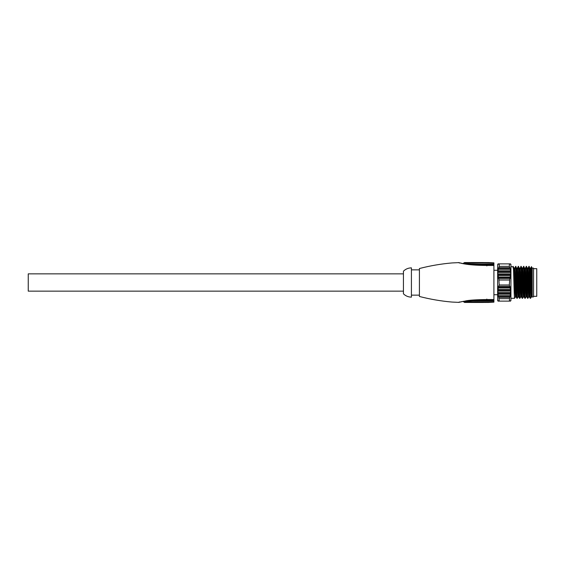 <?xml version="1.0" encoding="UTF-8"?>
<svg xmlns="http://www.w3.org/2000/svg" width="565" height="565" viewBox="0 0 565 565"><rect width="100%" height="100%" fill="white"/><g stroke="black" fill="none" stroke-linecap="round" stroke-linejoin="round"><path stroke-width="0.85" d="M459.289 301.936L458.914 302.353L463.102 301.399L464.592 302.452L483.711 302.459M488.146 302.459L493.909 302.155L473.682 301.936L464.592 302.452C466.259 302.324 473.59 301.413 493.909 302.155L493.909 301.216C481.853 300.7 478.393 300.912 472.531 300.976L463.441 301.774L472.806 300.968C478.562 300.912 482.235 300.707 493.909 301.216L493.909 299.62L469.932 300.368C459.048 301.802 458.081 302.755 458.745 302.374L451.943 302.056C440.947 301.103 430.099 299.238 419.407 296.47L419.407 268.53C430.099 265.762 440.947 263.897 451.951 262.944L458.745 262.626C457.869 262.188 459.5 263.339 470.532 264.688L493.909 265.38L493.909 263.784L493.909 264.688L475.101 265.027M488.591 302.282L487.256 302.409M486.373 302.282L484.593 302.409M483.93 302.282L483.266 302.282M485.928 302.388L485.038 302.282L485.928 302.282M472.065 302.275L471.069 302.275M473.661 302.452L473.272 302.445M493.909 263.784C481.761 264.307 477.757 264.095 471.902 264.003L463.533 263.241L471.916 264.003C477.757 264.095 481.585 264.307 493.909 263.784L493.909 262.845L472.63 263.043L464.578 262.548L472.079 263.029L493.909 262.845L488.146 262.541M493.909 265.91L493.909 265.458L493.909 265.91L493.909 265.458L486.889 265.458L486.818 265.91L486.889 265.458M493.909 299.09L493.909 265.458M493.909 299.542L486.889 299.542L486.804 299.09L486.889 299.542C476.818 299.655 469.734 300.1 465.645 300.891L466.57 300.728C470.405 300.064 477.157 299.669 486.832 299.549M486.832 265.451C464.762 265.373 459.493 262.555 458.78 262.64C458.222 262.153 463.583 265.352 486.924 265.458M463.83 263.276L463.095 263.608L458.914 262.647L459.289 263.064M483.266 262.718L488.591 262.718M485.928 262.612L485.038 262.718L485.928 262.718M484.593 262.591L483.93 262.718M483.711 262.541L464.578 262.548L463.434 263.219M474.84 262.647L473.661 262.548L474.84 262.725M473.272 262.555L473.654 262.548M481.161 262.57L480.158 262.725M481.161 262.563L480.158 262.669M411.419 282.5L411.419 267.866C408.318 267.909 405.656 269.018 403.438 271.193L403.438 293.807C405.656 295.982 408.318 297.091 411.419 297.134L411.419 282.5L411.419 295.142L419.407 295.142M403.438 291.145L28.25 291.145L28.25 273.856L403.438 273.856M475.087 299.98L493.909 300.312M510.287 263.876L510.704 264.243L510.336 263.876M498.309 263.876L497.871 264.243L499.185 263.876M510.365 269.039L510.831 275.042L510.336 275.551L510.068 278.524L498.507 278.524L510.068 278.524M509.743 278.658L509.355 284.993L510.704 290.565L510.068 296.787L498.507 296.787L498.831 297.289L509.743 297.289L510.068 296.787M509.743 297.289L509.355 301.124L499.22 301.124L498.831 297.289M510.456 301.145L510.937 300.46L510.937 264.54L510.456 263.855M509.743 267.711L498.831 267.711L498.507 268.213L499.22 266.369L499.22 263.876L510.103 263.876L510.294 264.243L509.355 263.876L509.355 266.369L510.068 268.213L498.507 268.213L497.949 271.327L510.626 271.327M498.507 278.524L498.238 275.551L497.744 275.042L497.949 271.327M509.355 263.876L498.831 263.876L498.507 264.243L498.471 263.876M498.111 263.855L497.638 264.54L497.638 300.46L498.111 301.145M498.231 296.18L497.871 290.565L498.507 286.476L510.068 286.476M498.831 278.658L499.22 284.993L498.507 286.476M510.103 277.048L498.471 277.048M510.336 275.551L498.238 275.551M510.456 273.933L498.111 273.933M510.456 272.436L498.111 272.436M510.336 270.826L498.238 270.826M510.103 269.328L498.471 269.328M499.22 280.007L509.355 280.007M509.355 284.993L499.22 284.993M498.831 286.342L509.743 286.342M498.471 287.952L510.103 287.952M498.238 289.45L510.336 289.45M498.111 291.067L510.456 291.067M498.111 292.564L510.456 292.564M498.238 294.174L510.336 294.174M498.471 295.672L510.103 295.672M499.22 298.631L509.355 298.631M509.355 301.124L510.068 300.757L510.103 301.124L510.704 300.757L510.266 301.124M498.471 301.124L498.281 300.757L499.22 301.124L498.471 301.124M498.379 301.124L497.871 300.757L498.238 301.124M498.21 269.046L498.485 268.241M510.937 266.68L513.253 266.694M513.069 267.916C513.493 259.561 513.917 287.5 514.348 296.201L514.588 298.299M510.937 298.32L513.373 298.264M513.38 298.271L514.567 298.32L515.428 296.851M524.052 296.865L523.388 296.865L523.063 292.783L522.081 268.149L521.22 266.68L520.04 268.149M521.389 296.865L520.725 296.865L520.4 292.79L519.419 268.149L518.218 266.694M518.734 296.865L518.063 296.865L517.738 292.783L516.756 268.149L515.562 266.694M516.071 296.865L515.407 296.865L515.075 292.79L514.093 268.149L513.253 266.701M515.676 268.799C516.12 257.746 516.558 286.843 517.003 296.201L517.229 298.32L518.091 296.851M518.338 268.799C518.776 257.746 519.221 286.843 519.666 296.201L519.906 298.299M521.001 268.799C521.439 257.746 521.883 286.843 522.328 296.201L522.576 298.299M523.684 268.333C524.122 258.643 524.553 287.182 524.991 296.201L525.21 298.32L524.666 296.201C524.228 286.843 523.783 257.746 523.338 268.799M526.714 296.865L526.05 296.865L525.718 292.769L524.737 268.149L523.543 266.694M528.981 268.799C529.426 257.746 529.864 286.843 530.309 296.201L530.535 298.32L529.991 296.201C529.546 286.843 529.101 257.746 528.663 268.799M526.559 266.701L527.399 268.149L528.381 292.776L528.713 296.865L529.377 296.865M528.021 268.149L528.882 266.68L530.062 268.149L531.043 292.811L531.368 296.865L532.032 296.865M525.21 298.32L526.072 296.851M526.319 268.799C526.764 257.746 527.209 286.843 527.646 296.201L527.872 298.32L528.734 296.851M530.683 268.149L531.453 266.814L532.223 268.128L532.23 295.446C532.159 297.621 532.089 297.557 532.018 295.255C531.806 287.55 531.601 260.684 531.39 267.718M530.041 268.135L530.705 268.135L531.036 272.231L532.124 297.035L533.558 296.872L533.558 268.128L532.223 268.128M533.558 296.335L536.75 296.335L536.75 268.665L533.558 268.665M530.196 298.299L529.356 296.851L528.374 272.21L528.042 268.135L527.378 268.135M527.872 298.32L526.693 296.851L525.711 272.245L525.386 268.135L524.716 268.135M514.072 268.135L514.736 268.135L515.068 272.21L516.05 296.851L516.911 298.32L516.685 296.201C516.262 287.5 515.838 259.554 515.407 267.916M516.735 268.135L517.399 268.135L517.731 272.21L518.712 296.851L519.553 298.299M519.397 268.135L520.061 268.135L520.386 272.21L521.368 296.851L522.208 298.306L522.011 296.201C521.566 286.843 521.121 257.746 520.676 268.799M522.06 268.135L522.724 268.135L523.049 272.21L524.03 296.851L524.871 298.299M513.394 298.285L512.709 298.264M514.609 269.194L514.87 268.785M519.574 298.32L519.348 296.201C518.91 286.843 518.458 257.746 518.02 268.799M527.533 298.299L527.329 296.201C526.898 287.182 526.46 258.643 526.029 268.333M509.355 266.369L499.22 266.369M480.158 302.275L481.161 302.43M480.158 302.332L481.161 302.437M510.294 269.194L498.281 269.194M498.281 277.549L510.294 277.549M510.626 275.416L497.949 275.416M497.871 274.435L510.704 274.435M510.704 272.302L497.871 272.302M510.294 287.451L498.281 287.451M497.949 289.584L510.626 289.584M510.704 290.565L497.871 290.565M497.871 292.698L510.704 292.698M510.626 293.673L497.949 293.673M498.281 295.806L510.294 295.806M487.489 302.459L486.952 302.459M484.904 302.459L484.367 302.459M485.589 302.459L486.267 302.459M486.267 262.541L485.589 262.541M484.367 262.541L484.904 262.541M486.952 262.541L487.489 262.541M411.419 269.858L419.407 269.858M497.638 270.261L493.909 270.261M497.638 294.739L493.909 294.739M524.885 269.194L525.549 269.194M523.409 296.851L522.568 298.299M520.746 296.851L519.906 298.306M530.549 298.299L531.39 296.851M523.543 266.701L522.703 268.149M518.218 266.701L517.378 268.149M515.555 266.701L514.715 268.149M526.206 266.694L525.365 268.149"/></g></svg>
